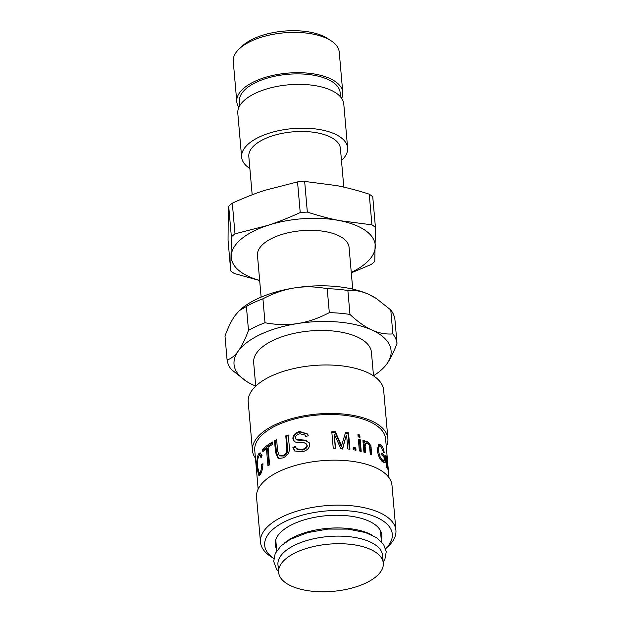 <?xml version="1.0" encoding="UTF-8"?>
<svg xmlns="http://www.w3.org/2000/svg" width="622" height="622" viewBox="0 0 622 622"><rect width="100%" height="100%" fill="white"/><g stroke="black" fill="none" stroke-linecap="round" stroke-linejoin="round"><path stroke-width="0.93" d="M385.554 459.697L386.083 459.604A65.675 29.615 -5 0 1 387.444 462.815L386.581 457.808L384.995 457.629M386.581 457.808C386.153 456.952 385.982 457.551 386.083 459.604M387.024 462.869L387.444 462.815M385.718 461.283L386.192 461.197L387.646 467.332L386.348 467.519M386.962 467.005L387.397 466.943C387.685 467.69 387.794 467.386 387.724 466.033L388.004 467.324C388.19 469.462 388.035 469.882 387.537 468.584C386.682 466.733 386.021 463.81 385.562 459.806L385.889 455.491L386.433 456.151L387.848 465.505A65.675 29.615 175 0 0 386.192 461.197M387.965 469.33L387.537 468.584M387.102 467.425L388.004 467.324M380.858 459.891L383.02 460.529M383.696 460.521L383.883 462.574L385.127 462.301L382.569 461.843C379.817 459.331 378.067 455.405 377.305 450.071L378.821 444.085L381.006 444.862C382.67 446.51 383.735 449.115 384.202 452.684L383.525 452.342L381.177 446.728L379.645 446.137L378.51 446.487L377.554 448.143L377.601 452.147M378.316 444.396L380.897 446.487M381.885 454.799L383.339 456.494L384.59 456.237L385.127 462.301L384.497 462.714M377.554 448.143L378.689 447.762L378.619 450.802C379.233 455.288 380.47 458.297 382.336 459.837L384.248 460.241L383.976 457.209A65.675 29.615 175 0 0 381.908 455.102L381.745 453.166A65.675 29.615 -5 0 1 384.59 456.237M382.654 460.778L384.248 460.241M379.645 446.137L378.689 447.762M362.976 441.052L363.621 441.255L363.769 442.934L365.425 441.581L367.571 441.55L370.891 445.655L371.785 454.923A65.675 29.615 175 0 0 370.253 454.285L369.623 447.078C369.484 444.932 368.737 443.626 367.384 443.167L364.966 443.711L364.259 446.689L364.756 452.357M365.028 441.884L366.661 442.04L369.919 446.122L370.735 454.48M365.822 443.222L365.114 446.176L365.674 452.645A65.675 29.615 175 0 0 363.94 452.116L362.906 440.267A65.675 29.615 -5 0 1 364.469 440.741L364.616 442.421M363.621 441.255L364.469 440.741M357.992 435.299L359.018 435.555L359.221 437.865M359.982 437.328A65.675 29.615 175 0 0 358.132 436.877L357.93 434.568A65.675 29.615 -5 0 1 359.78 435.019L359.982 437.328M359.018 435.555L359.78 435.019M358.389 439.801L359.415 440.057L360.449 451.906M361.211 451.37A65.675 29.615 175 0 0 359.361 450.919L358.319 439.07A65.675 29.615 -5 0 1 360.177 439.521L361.211 451.37M359.415 440.057L360.177 439.521M352.962 448.089L355.154 448.493L355.356 450.771M356.017 450.211A65.675 29.615 175 0 0 353.778 449.807L353.576 447.521A65.675 29.615 -5 0 1 355.815 447.933L356.017 450.211M355.154 448.493L355.815 447.933M342.388 449.076L346.127 435.851L342.784 448.485A65.675 29.615 175 0 0 340.693 448.345L334.309 434.234L335.281 448.757M345.055 433.091L347.993 433.448L349.424 449.799M331.596 432.383L335.11 432.43L341.291 446.658L345.529 432.508A65.675 29.615 -5 0 1 348.53 432.873L349.961 449.224A65.675 29.615 175 0 0 347.815 448.952L346.617 435.268M334.309 434.234L335.522 448.151A65.675 29.615 175 0 0 333.229 448.135L331.798 431.777A65.675 29.615 -5 0 1 335.382 431.831L341.672 446.067M347.993 433.448L348.53 432.873M335.11 432.43L335.382 431.831M294.96 451.222L293.475 447.871L295.916 446.954M296.912 439.995L296.002 439.179L296.912 439.995L305.868 440.71L309.352 443.051M305.69 436.442L304.982 435.058L299.975 433.752C296.71 434.716 295.201 436.108 295.45 437.919L296.399 439.482L305.542 440.158L309.235 442.771L309.647 444.357C309.647 447.995 307.175 450.483 302.222 451.829L294.649 450.966L292.884 447.381L295.372 446.448L296.5 448.742L301.888 449.512C305.316 448.602 306.988 447.117 306.903 445.057L306.599 444.061L304.135 442.74L296.142 442.335L294.089 441.363L292.9 438.821C292.791 435.283 295.046 432.834 299.656 431.466L307.719 434.047L308.24 435.804L305.519 436.488L304.982 435.058M294.4 441.604L293.475 439.319C293.366 435.781 295.574 433.34 300.092 431.995L307.843 434.312M296.5 448.742L297.044 449.271L302.315 450.04C305.666 449.146 307.307 447.669 307.221 445.616L306.599 444.061M293.475 447.871L292.884 447.381M278.633 458.671L276.471 452.661L275.468 441.185L274.527 440.835A65.675 29.615 -5 0 1 276.635 439.754L277.637 451.207L279.433 455.903L283.251 456.027C286.563 455.063 287.97 452.311 287.481 447.786L286.478 436.325L288.942 435.47M275.468 441.185L276.704 440.539M286.478 436.325L285.77 435.882A65.675 29.615 -5 0 1 288.281 435.003L289.284 446.472C290.062 451.93 287.916 455.747 282.854 457.909L278.143 458.515L275.53 452.311L274.527 440.835M279.433 455.903L282.442 455.615C285.817 454.62 287.263 451.86 286.773 447.335L285.77 435.882M263.899 450.639L263.798 449.488L272.506 442.864M268.968 465.248L267.522 448.75L266.418 448.509A65.675 29.615 175 0 0 262.826 451.658L262.616 449.309A65.675 29.615 -5 0 1 272.436 442.001L272.638 444.349A65.675 29.615 175 0 0 268.066 447.28L269.598 464.789A65.675 29.615 175 0 0 267.95 466.018L266.418 448.509M263.798 449.488L262.616 449.309M262.935 464.502L261.745 464.362L262.966 463.717C262.678 468.693 261.8 472.285 260.33 474.5L258.97 475.908L257.275 468.879C256.575 462.13 256.995 457.147 258.55 453.943L260.113 452.8L262.103 455.771L261.03 457.683L259.716 455.459L258.729 456.229C257.5 459.168 257.166 462.916 257.726 467.472L259.141 473.171L260.424 473.218L261.403 472.3M261.745 456.377L260.937 455.568L259.716 455.459M259.032 455.809L260.711 453.057M259.701 475.402L259.11 473.171M259.141 473.171L260.066 472.362C261.084 470.8 261.644 468.133 261.745 464.362M257.64 482.726A65.675 29.615 -5 0 1 257.485 481.56A65.675 29.615 -5 0 1 257.625 478.085L257.835 480.433A65.675 29.615 175 0 0 257.687 483.908L258.146 489.125M256.839 473.63A65.675 29.615 -5 0 1 256.684 472.463A65.675 29.615 -5 0 1 256.746 469.602L256.948 471.95A65.675 29.615 175 0 0 256.894 474.811L257.485 481.56M256.108 465.217A65.675 29.615 -5 0 1 255.953 464.051A65.675 29.615 -5 0 1 256.062 460.809L256.264 463.149A65.675 29.615 175 0 0 256.155 466.399L256.684 472.463M388.999 477.673L388.548 472.456A65.675 29.615 175 0 0 388.517 472.145L387.475 460.288A65.675 29.615 -5 0 1 387.506 460.607A65.675 29.615 -5 0 1 387.529 460.918M255.953 464.051L254.748 450.274A65.675 29.615 -5 0 1 317.593 415.053A65.675 29.615 -5 0 1 385.601 438.829L387.506 460.607M381.177 532.191A53.531 24.134 -5 0 1 380.734 533.917M276.051 543.076A53.531 24.134 -5 0 1 275.321 541.459M276.565 548.915A53.531 24.134 -5 0 1 275.181 544.413A53.531 24.134 -5 0 1 326.402 515.7A53.531 24.134 -5 0 1 381.83 535.076A53.531 24.134 -5 0 1 381.869 536.273A53.531 24.134 -5 0 1 381.247 539.756M385.663 548.69L387.988 546.551A67.977 30.649 -5 0 0 395.965 531.826A67.977 30.649 -5 0 0 395.919 530.317A67.977 30.649 -5 0 0 325.524 505.709A67.977 30.649 -5 0 0 260.478 542.166A67.977 30.649 -5 0 0 271.099 556.776L273.766 558.478A64.035 28.869 -5 0 1 311.754 512.963A64.035 28.869 -5 0 1 392.342 535.589A64.035 28.869 -5 0 1 385.656 548.674M260.478 542.166L256.544 497.196A67.977 30.649 -5 0 1 321.59 460.739A67.977 30.649 -5 0 1 391.984 485.347L395.919 530.317M255.432 458.15A67.977 30.649 -5 0 1 252.454 450.476A67.977 30.649 -5 0 1 317.5 414.019A67.977 30.649 -5 0 1 387.895 438.627A67.977 30.649 -5 0 1 387.941 440.135A67.977 30.649 -5 0 1 386.293 446.697M252.454 450.476L248.217 401.999A67.977 30.649 -5 0 1 313.263 365.549A67.977 30.649 -5 0 1 383.65 390.149L387.895 438.627M259.662 280.39A72.245 32.569 -5 0 1 231.244 256.085A72.245 32.569 -5 0 1 267.794 225.389A72.245 32.569 -5 0 1 339.822 220.655A72.245 32.569 -5 0 1 375.299 246.623A72.245 32.569 -5 0 1 351.259 272.374M352.728 289.113L349.074 247.346A45.974 20.728 175 0 0 309.974 230.319A45.974 20.728 175 0 0 259.957 247.572A45.974 20.728 175 0 0 257.469 255.362L261.123 297.122M351.306 272.864L371.171 264.482A81.443 36.721 -5 0 0 374.778 261.45L375.431 227.411L372.749 196.746A81.443 36.721 -5 0 0 369.243 194.181L371.925 224.845L339.822 220.655C329.714 218.672 318.884 215.811 307.338 212.086L304.656 181.43L336.759 185.613C346.866 187.595 357.697 190.456 369.243 194.181M300.224 212.553C288.818 217.786 278.011 222.07 267.794 225.389L234.992 233.841L232.309 203.176C243.715 197.944 254.522 193.667 264.731 190.348L297.541 181.896L300.224 212.553A81.443 36.721 -5 0 1 307.338 212.086M231.376 236.873L230.731 270.912L228.049 240.255L228.181 221.043L228.694 206.209L231.376 236.873A81.443 36.721 -5 0 1 234.992 233.841M230.731 270.912A81.443 36.721 -5 0 0 234.237 273.478L259.677 280.545M228.694 206.209A81.443 36.721 -5 0 1 232.309 203.176M297.541 181.896A81.443 36.721 -5 0 1 304.656 181.43M371.925 224.845A81.443 36.721 -5 0 1 375.431 227.411M343.803 187.113L340.421 148.502A45.974 20.728 175 0 0 292.814 131.856A45.974 20.728 175 0 0 248.823 156.511L252.174 194.795M341.478 160.523A53.197 23.986 175 0 0 347.62 147.873A53.197 23.986 175 0 0 292.534 128.614A53.197 23.986 175 0 0 241.624 157.141A53.197 23.986 175 0 0 249.873 168.539M330.927 40.655L327.312 38.346A49.262 22.205 175 0 0 242.611 45.756L239.447 48.664A53.197 23.986 -5 0 1 330.927 40.655A53.197 23.986 -5 0 1 339.239 52.093L342.769 92.39A53.197 23.986 175 0 0 287.683 73.132A53.197 23.986 175 0 0 236.772 101.658A53.197 23.986 175 0 0 238.895 107.365M236.772 101.658L233.25 61.368A53.197 23.986 -5 0 1 239.447 48.664M341.672 98.369A53.197 23.986 175 0 0 342.769 92.39M340.522 96.884L340.148 92.616A50.569 22.804 175 0 0 287.784 74.313A50.569 22.804 175 0 0 239.392 101.433L239.765 105.693M347.62 147.873L343.787 104.068A53.197 23.986 175 0 0 288.701 84.81A53.197 23.986 175 0 0 237.798 113.344L241.624 157.141M255.72 386.06A78.815 35.532 -5 0 1 253.185 384.971A78.815 35.532 -5 0 1 246.359 381.302A78.815 35.532 -5 0 1 238.296 351.01A78.815 35.532 -5 0 1 297.674 323.533A78.815 35.532 -5 0 1 371.933 330.018A78.815 35.532 -5 0 1 386.814 363.979A78.815 35.532 -5 0 1 381.885 369.445A78.815 35.532 -5 0 1 373.495 375.758M255.728 386.153L253.675 362.649A59.113 26.653 -5 0 1 310.238 330.943A59.113 26.653 -5 0 1 371.443 352.34L373.503 375.851M392.863 333.905C385.772 334.449 378.79 333.151 371.933 330.018C365.075 326.923 357.751 321.737 349.976 314.444L347.877 290.505C354.975 289.961 361.95 291.259 368.815 294.393L376.411 298.552L390.772 309.958L392.863 333.905A85.385 38.494 -5 0 1 397.007 343.36L394.916 319.413A85.385 38.494 -5 0 0 390.772 309.958M329.31 312.641C318.503 318.308 307.952 321.939 297.674 323.533C287.387 325.174 276.502 324.909 265.011 322.748L262.919 298.801C273.727 293.133 284.27 289.502 294.556 287.908C304.834 286.268 315.719 286.532 327.211 288.701L329.31 312.641A85.385 38.494 -5 0 1 349.976 314.444M248.489 330.391C245.122 339.433 241.725 346.306 238.296 351.01C234.875 355.761 231.143 358.738 227.084 359.951L224.993 336.004C228.36 326.962 231.757 320.089 235.186 315.385L239.33 310.642L246.398 306.452L248.489 330.391A85.385 38.494 -5 0 1 265.011 322.748M227.084 359.951A85.385 38.494 -5 0 0 231.228 369.406L246.359 381.302M239.33 310.642L240.115 309.919A78.815 35.532 -5 0 1 294.556 287.908A78.815 35.532 -5 0 1 368.815 294.393A78.815 35.532 -5 0 1 375.641 298.062L376.411 298.552M246.398 306.452A85.385 38.494 -5 0 1 262.919 298.801M327.211 288.701A85.385 38.494 -5 0 1 347.877 290.505M381.885 369.445L386.814 363.979C390.243 359.275 393.64 352.402 397.007 343.36M278.609 572.318L277.948 564.722A52.543 23.69 -5 0 1 328.222 536.545A52.543 23.69 -5 0 1 382.631 555.57L383.292 563.159A52.543 23.69 -5 0 1 363.435 584.12A52.543 23.69 -5 0 1 309.056 590.846A52.543 23.69 -5 0 1 278.609 572.318A52.543 23.69 -5 0 1 328.89 544.141A52.543 23.69 -5 0 1 383.292 563.159M278.959 568.461A52.543 23.69 -5 0 1 328.222 536.545A52.543 23.69 -5 0 1 382.281 559.419M284.534 542.975A52.543 23.69 -5 0 1 372.368 535.285M385.516 456.291L386.433 456.151M381.146 460.171L382.336 459.837M377.492 451.191L378.619 450.802M379.824 445.197L381.006 444.862M364.259 446.689L365.114 446.176M370.176 448.112L371.147 447.646M369.919 446.122L370.891 445.655M366.661 442.04L367.571 441.55M340.257 444.186L340.615 443.595M305.868 440.71L305.542 440.158M300.092 431.995L299.656 431.466M293.475 439.319L292.9 438.821M307.221 445.616L306.903 445.057M302.315 450.04L301.888 449.512M287.481 447.786L286.773 447.335M283.251 456.027L282.442 455.615M276.471 452.661L275.53 452.311M261.318 472.44L260.066 472.362M259.802 454.021L258.55 453.943M257.866 468.871L257.275 468.879M383.238 562.475L384.839 559.575L386.254 551.753L383.556 544.312L376.364 537.532L365.417 532.525L347.869 529.104L327.973 529.081L307.711 532.595L290.513 539.243L280.965 545.891L275.181 553.572L273.703 561.425L276.611 569.27L278.547 571.634M381.41 541.653L380.446 530.574M276.728 550.812L275.756 539.733"/></g></svg>
